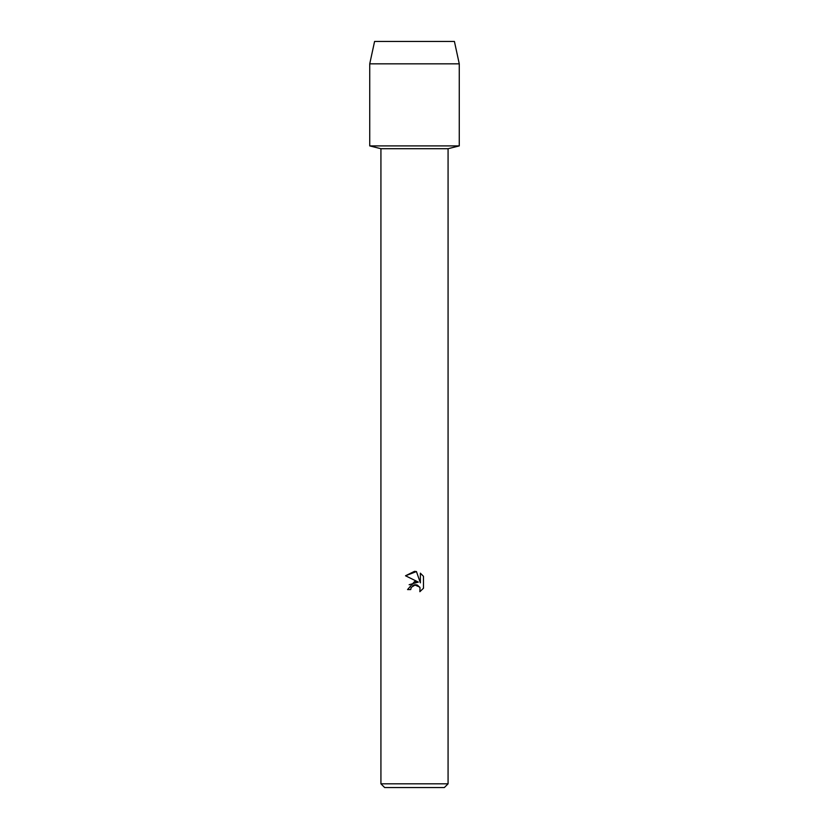 <?xml version="1.0" encoding="UTF-8"?>
<svg xmlns="http://www.w3.org/2000/svg" width="829" height="829" viewBox="0 0 829 829"><rect width="100%" height="100%" fill="white"/><g stroke="black" fill="none" stroke-linecap="round" stroke-linejoin="round"><path stroke-width="1.24" d="M454.416 41.45L374.584 41.45L454.416 41.45L459.266 63.833L459.266 145.904L414.5 145.904L459.266 145.904L448.074 148.702L448.074 783.819L380.925 783.819L384.656 787.55L444.344 787.55L448.074 783.819M380.925 783.819L380.925 148.702L448.074 148.702M423.474 576.321L420.365 573.181L423.474 576.321L423.484 588.238L419.868 591.699L420.013 587.688L417.401 585.077L415.547 584.714L411.236 587.378L410.728 589.574L407.547 589.574L414.5 581.626L418.344 582.093L405.526 575.772L414.5 571.347L416.448 571.554L420.365 582.839L420.365 573.171M410.728 589.574L411.049 587.802M419.868 591.699L423.474 588.238M418.344 582.093L409.143 584.735M412.78 585.585L414.469 584.839M414.5 584.828L419.702 587.067M416.448 571.554L405.526 575.772M374.584 41.45L369.734 63.833L369.734 145.904L414.5 145.904L369.734 145.904L380.925 148.702M369.734 63.833L459.266 63.833"/></g></svg>
